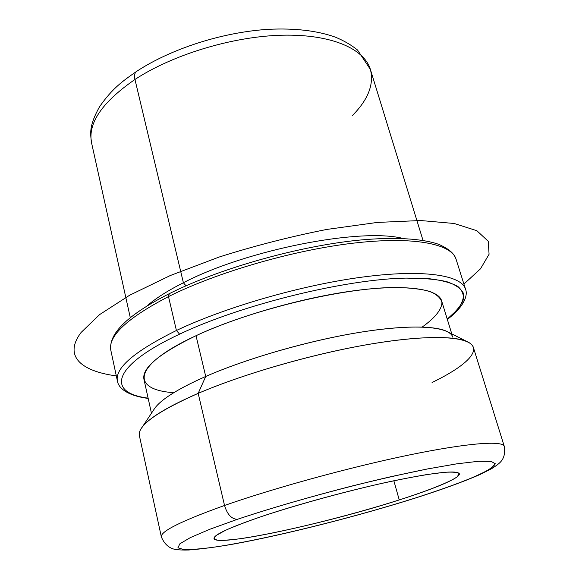<?xml version="1.0" encoding="UTF-8"?>
<svg xmlns="http://www.w3.org/2000/svg" width="579" height="579" viewBox="0 0 579 579"><rect width="100%" height="100%" fill="white"/><g stroke="black" fill="none" stroke-linecap="round" stroke-linejoin="round"><path stroke-width="0.87" d="M262.034 516.367C298.257 504.186 351.279 489.812 392.338 481.084C434.742 472.377 457.063 469.931 459.299 473.738C460.573 477.856 435.01 488.553 399.242 499.93L393.858 480.758L399.242 499.93C326.976 523.315 216.068 547.408 214.013 538.55C213.535 534.88 229.537 527.483 262.034 516.367C246.726 521.636 234.502 526.311 225.347 530.378L216.423 535.329C213.673 537.848 214.143 539.483 217.849 540.229C223.212 540.482 231.072 539.918 241.421 538.557C280.222 532.919 348.507 516.092 399.242 499.93C427.758 490.76 449.42 482.271 457.135 476.85L459.277 473.665C457.743 472.276 452.836 471.82 444.542 472.305L427.599 474.44C413.37 476.806 396.818 480.078 377.957 484.254C338.918 493.228 294.783 505.474 262.034 516.367M186.011 285.823L183.391 282.747C246.589 249.752 360.797 227.533 403.114 238.468C360.797 227.533 246.589 249.752 183.391 282.747L186.011 285.823M146.653 306.226C155.266 298.605 167.512 290.781 183.391 282.747L134.958 79.461C172.788 54.607 232.613 36.455 281.792 35.21C331.065 33.951 364.22 48.687 370.394 69.451C364.22 48.687 331.065 33.951 281.792 35.21C232.613 36.455 172.788 54.607 134.958 79.461L183.391 282.747C167.512 290.781 155.266 298.605 146.653 306.226M452.821 337.21C449.905 326.896 417.9 323.581 366.116 331.34C314.44 339.07 248.775 357.605 205.726 376.459L196.013 335.711C238.331 315.96 303.186 297.461 354.536 290.68C405.995 283.876 438.194 288.878 441.582 300.718L451.794 333.888M151.459 413.24L143.954 379.354C141.689 368.172 159.044 353.624 196.013 335.711L205.726 376.459C176.805 389.334 159.529 400.379 153.891 409.585M432.064 382.495C466.529 365.848 483.885 349.296 467.181 341.639C453.096 335.096 412.603 336.117 358.22 346.278C303.895 356.44 240.755 375.12 198.177 393.358L205.726 376.459C243.788 359.827 299.56 343.246 347.914 334.387C396.297 325.543 433.027 324.949 446.496 331.217L467.181 341.639M205.726 376.459L198.177 393.358C167.44 406.748 148.68 418.161 141.913 427.577L154.745 408.296C161.223 399.293 178.216 388.683 205.726 376.459M415.758 497.918C358.452 516.027 285.845 534.504 233.663 544.036C216.778 546.996 201.796 548.993 188.725 550.007C183.369 550.159 178.933 549.963 175.423 549.42C172.622 549.008 165.572 547.075 161.367 536.943C160.245 531.479 181.307 520.991 224.543 505.474C181.307 520.991 160.245 531.479 161.367 536.943L139.394 435.712C137.339 425.775 156.931 411.662 198.177 393.358L224.543 505.474C274.598 487.887 350.78 467.014 409.469 454.928C468.295 442.797 502.789 440.46 504.28 446.337C502.789 440.46 468.295 442.797 409.469 454.928C350.78 467.014 274.598 487.887 224.543 505.474L198.177 393.358C245.966 372.833 319.63 352.032 377.349 342.963C435.198 333.851 470.38 336.833 473.383 347.472L504.28 446.337C506.307 459.342 499.127 463.041 497.26 464.915L491.73 468.614L479.767 474.642C463.345 481.764 442.066 489.501 415.917 497.868L415.346 497.998C351.012 518.357 266.528 539.252 215.721 546.938C202.1 548.827 191.504 549.703 183.934 549.58L177.905 547.814L179.852 543.804L190.426 537.565L209.801 529.271L237.397 519.312C269.923 508.463 310.496 496.652 351.873 486.056C379.144 479.332 404.316 473.636 427.389 468.968L456.766 463.837L478.24 461.311L491.079 461.354L495.284 463.743L491.405 468.136C485.173 471.921 475.786 476.336 463.229 481.388C449.239 486.671 433.273 492.208 415.346 497.998L415.917 497.868M224.543 505.474C227.265 514.47 231.549 519.088 237.397 519.312L209.801 529.271L190.426 537.565L179.852 543.804L177.905 547.814L183.934 549.58C191.504 549.703 202.1 548.827 215.721 546.938C266.528 539.252 351.012 518.357 415.346 497.998C442.436 489.313 465.089 481.055 480.36 474.15C489.067 469.837 494.039 466.37 495.284 463.743L491.079 461.354L478.24 461.311L456.766 463.837L427.389 468.968L391.65 476.524C339.685 488.401 280.323 504.902 237.397 519.312C231.549 519.088 227.265 514.47 224.543 505.474M352.372 115.561C368.157 99.668 374.164 84.295 370.394 69.451L357.518 50.011C351.214 44.93 343.788 40.631 335.255 37.107C316.981 30.644 294.754 28.045 268.576 29.319C223.002 32.048 171.095 48.665 136.499 71.463C134.625 72.911 134.111 75.574 134.958 79.461C134.111 75.574 134.625 72.911 136.499 71.463L136.499 71.463C122.741 81.06 112.579 88.117 99.595 106.659C89.028 125.629 90.194 133.061 91.62 143.107C87.53 123.493 101.976 102.28 134.958 79.461C101.976 102.28 87.53 123.493 91.62 143.107L130.297 317.705M179.606 334.148C241.327 304.692 345.656 279.042 406.082 278.101L429.148 278.702C441.835 280.25 451.41 282.827 457.866 286.453C462.52 290.571 464.22 295.37 462.968 300.848C460.16 306.609 454.913 312.696 447.249 319.109L457.439 309.664C462.1 303.606 464.04 298.055 463.258 292.996C460.775 288.32 455.188 284.513 446.503 281.582C435.994 279.237 422.525 278.079 406.082 278.101C345.656 279.042 241.327 304.692 179.606 334.148L176.414 330.493C225.535 307.08 302.368 284.94 363.091 277.001C423.951 269.018 461.47 275.22 465.502 289.124C461.47 275.22 423.951 269.018 363.091 277.001C302.368 284.94 225.535 307.08 176.414 330.493L179.606 334.148C110.502 366.55 107.014 393.054 148.115 398.142C107.014 393.054 110.502 366.55 179.606 334.148M422.229 327.026C434.684 318.117 441.719 309.707 441.943 302.6C440.822 298.134 436.848 294.436 430.023 291.505C421.534 289.109 410.287 287.77 396.297 287.495C344.693 287.293 251.691 309.49 196.013 335.711C131.476 365.552 130.912 389.891 173.78 392.671M169.3 293.662L168.503 296.578L169.227 293.698C127.72 314.831 108.259 333.728 110.85 350.382C107.846 336.146 127.062 318.211 168.503 296.578C127.062 318.211 107.846 336.146 110.85 350.382L117.428 381.091C114.7 368.179 134.357 351.315 176.414 330.493L168.503 296.578C216.922 272.304 292.952 250.208 353.335 243.158C413.862 236.073 451.569 243.853 456.057 259.175C451.569 243.853 413.862 236.073 353.335 243.158C292.952 250.208 216.922 272.304 168.503 296.578L176.414 330.493C134.357 351.315 114.7 368.179 117.428 381.091C118.406 387.756 126.801 395.595 148.181 398.432M116.321 375.909C81.082 371.182 63.263 356.194 81.06 332.498L99.559 314.629L129.653 295.225L170.277 275.539L219.094 257.054C254.688 245.786 290.578 236.579 326.773 229.443L377.291 222.43L420.615 220.527L454.233 223.494L476.835 230.695L488.242 241.269L489.074 254.268L480.498 268.801L463.909 284.072M370.394 69.451L423.01 240.372M169.227 293.698C219.955 268.149 300.653 245.496 361.607 239.894C395.891 236.891 422.713 238.671 439.005 244.439C451.077 249.94 454.233 254.384 456.057 259.175L465.502 289.124C468.245 295.319 463.765 307.138 447.335 319.391"/></g></svg>
